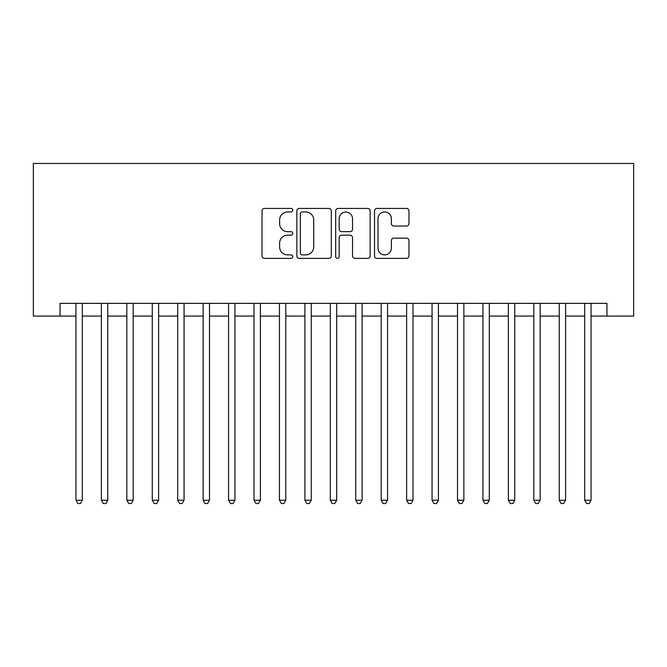 <?xml version="1.0" encoding="UTF-8"?>
<svg xmlns="http://www.w3.org/2000/svg" width="667" height="667" viewBox="0 0 667 667"><rect width="100%" height="100%" fill="white"/><g stroke="black" fill="none" stroke-linecap="round" stroke-linejoin="round"><path stroke-width="1" d="M292.805 210.188A1.751 1.751 0 0 0 291.054 208.438L264.524 208.438A2.493 2.493 0 0 0 262.031 210.939L262.031 255.878A2.493 2.493 0 0 0 264.524 258.379L291.054 258.379A1.751 1.751 0 0 0 292.805 256.628A1.751 1.751 0 0 0 291.054 254.877L287.619 254.877A7.987 7.987 0 0 1 279.631 246.89L279.631 243.147A7.987 7.987 0 0 1 287.619 235.159L291.054 235.159A1.751 1.751 0 0 0 292.805 233.408A1.751 1.751 0 0 0 291.054 231.657L287.619 231.657A7.987 7.987 0 0 1 279.631 223.67L279.631 219.927A7.987 7.987 0 0 1 287.619 211.939L291.054 211.939A1.751 1.751 0 0 0 292.805 210.188M406.47 226.046A2.493 2.493 0 0 0 408.963 223.545L408.963 210.939A2.493 2.493 0 0 0 406.47 208.438L377.005 208.438A2.493 2.493 0 0 0 374.512 210.939L374.512 255.878A2.493 2.493 0 0 0 377.005 258.379L406.47 258.379A2.493 2.493 0 0 0 408.963 255.878L408.963 240.645A2.493 2.493 0 0 0 406.47 238.152L393.855 238.152A2.493 2.493 0 0 0 391.362 240.645L391.362 248.199A6.678 6.678 0 0 1 384.684 254.877A6.678 6.678 0 0 1 378.006 248.199L378.006 218.618A6.678 6.678 0 0 1 384.684 211.939A6.678 6.678 0 0 1 391.362 218.618L391.362 223.545A2.493 2.493 0 0 0 393.855 226.046L406.47 226.046M60.055 316.075L60.055 303.36L606.945 303.36L606.945 316.075L633.65 316.075L633.65 163.457L33.35 163.457L33.35 316.075L75.955 316.075M331.316 210.939A2.493 2.493 0 0 0 328.823 208.438L299.358 208.438A2.493 2.493 0 0 0 296.857 210.939L296.857 255.878A2.493 2.493 0 0 0 299.358 258.379L328.823 258.379A2.493 2.493 0 0 0 331.316 255.878L331.316 210.939M338.177 208.438L367.642 208.438A2.493 2.493 0 0 1 370.143 210.939L370.143 255.878A2.493 2.493 0 0 1 367.642 258.379L355.036 258.379A2.493 2.493 0 0 1 352.535 255.878L352.535 237.652A2.493 2.493 0 0 0 350.042 235.159L341.679 235.159A2.493 2.493 0 0 0 339.178 237.652L339.178 256.628A1.751 1.751 0 0 1 337.435 258.379A1.751 1.751 0 0 1 335.684 256.628L335.684 210.939A2.493 2.493 0 0 1 338.177 208.438M82.316 316.075L101.392 316.075M107.754 316.075L126.83 316.075M133.192 316.075L152.268 316.075M158.621 316.075L177.705 316.075M184.059 316.075L203.135 316.075M209.496 316.075L228.573 316.075M234.934 316.075L254.01 316.075M260.372 316.075L279.448 316.075M285.81 316.075L304.886 316.075M311.247 316.075L330.323 316.075M336.677 316.075L355.753 316.075M362.114 316.075L381.19 316.075M387.552 316.075L406.628 316.075M412.99 316.075L432.066 316.075M438.427 316.075L457.504 316.075M463.865 316.075L482.941 316.075M489.295 316.075L508.379 316.075M514.732 316.075L533.808 316.075M540.17 316.075L559.246 316.075M565.608 316.075L584.684 316.075M591.045 316.075L606.945 316.075M302.101 211.939A1.751 1.751 0 0 0 300.358 213.682L300.358 253.135A1.751 1.751 0 0 0 302.101 254.877L305.719 254.877A7.987 7.987 0 0 0 313.715 246.89L313.715 219.927A7.987 7.987 0 0 0 305.719 211.939L302.101 211.939M352.535 218.743A6.678 6.678 0 0 0 345.856 212.064A6.678 6.678 0 0 0 339.178 218.743L339.178 229.165A2.493 2.493 0 0 0 341.679 231.657L350.042 231.657A2.493 2.493 0 0 0 352.535 229.165L352.535 218.743M82.316 303.36L82.316 500.233L75.955 500.233L75.955 303.36M82.316 500.233L80.407 503.543L77.864 503.543L75.955 500.233M107.754 303.36L107.754 500.233L101.392 500.233L101.392 303.36M107.754 500.233L105.845 503.543L103.302 503.543L101.392 500.233M133.192 303.36L133.192 500.233L126.83 500.233L126.83 303.36M133.192 500.233L131.282 503.543L128.739 503.543L126.83 500.233M158.621 303.36L158.621 500.233L152.268 500.233L152.268 303.36M158.621 500.233L156.72 503.543L154.177 503.543L152.268 500.233M184.059 303.36L184.059 500.233L177.705 500.233L177.705 303.36M184.059 500.233L182.149 503.543L179.606 503.543L177.705 500.233M209.496 303.36L209.496 500.233L203.135 500.233L203.135 303.36M209.496 500.233L207.587 503.543L205.044 503.543L203.135 500.233M234.934 303.36L234.934 500.233L228.573 500.233L228.573 303.36M234.934 500.233L233.025 503.543L230.482 503.543L228.573 500.233M260.372 303.36L260.372 500.233L254.01 500.233L254.01 303.36M260.372 500.233L258.462 503.543L255.92 503.543L254.01 500.233M285.81 303.36L285.81 500.233L279.448 500.233L279.448 303.36M285.81 500.233L283.9 503.543L281.357 503.543L279.448 500.233M311.247 303.36L311.247 500.233L304.886 500.233L304.886 303.36M311.247 500.233L309.338 503.543L306.795 503.543L304.886 500.233M336.677 303.36L336.677 500.233L330.323 500.233L330.323 303.36M336.677 500.233L334.776 503.543L332.224 503.543L330.323 500.233M362.114 303.36L362.114 500.233L355.753 500.233L355.753 303.36M362.114 500.233L360.205 503.543L357.662 503.543L355.753 500.233M387.552 303.36L387.552 500.233L381.19 500.233L381.19 303.36M387.552 500.233L385.643 503.543L383.1 503.543L381.19 500.233M412.99 303.36L412.99 500.233L406.628 500.233L406.628 303.36M412.99 500.233L411.08 503.543L408.538 503.543L406.628 500.233M438.427 303.36L438.427 500.233L432.066 500.233L432.066 303.36M438.427 500.233L436.518 503.543L433.975 503.543L432.066 500.233M463.865 303.36L463.865 500.233L457.504 500.233L457.504 303.36M463.865 500.233L461.956 503.543L459.413 503.543L457.504 500.233M489.295 303.36L489.295 500.233L482.941 500.233L482.941 303.36M489.295 500.233L487.394 503.543L484.851 503.543L482.941 500.233M514.732 303.36L514.732 500.233L508.379 500.233L508.379 303.36M514.732 500.233L512.823 503.543L510.28 503.543L508.379 500.233M540.17 303.36L540.17 500.233L533.808 500.233L533.808 303.36M540.17 500.233L538.261 503.543L535.718 503.543L533.808 500.233M565.608 303.36L565.608 500.233L559.246 500.233L559.246 303.36M565.608 500.233L563.698 503.543L561.155 503.543L559.246 500.233M591.045 303.36L591.045 500.233L584.684 500.233L584.684 303.36M591.045 500.233L589.136 503.543L586.593 503.543L584.684 500.233"/></g></svg>

